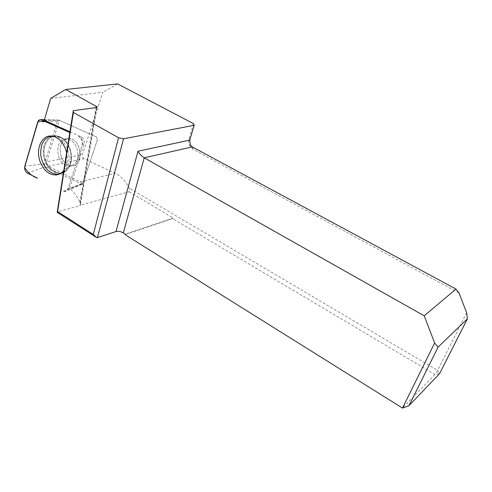 <?xml version="1.0" encoding="UTF-8"?>
<svg xmlns="http://www.w3.org/2000/svg" width="492" height="492" viewBox="0 0 492 492"><rect width="100%" height="100%" fill="white"/><g stroke="black" fill="none" stroke-linecap="round" stroke-linejoin="round"><path stroke-width="0.37" stroke-dasharray="2.46 1.84" d="M69.919 131.776L81.389 136.96C83.794 138.492 84.667 140.817 84.027 143.947L69.556 188.399C73.874 191.886 77.342 196.511 79.975 202.28L80.46 205.115L79.772 205.711L57.177 211.904M44.262 120.189L59.311 120.319L46.629 161.856C46.266 163.781 46.814 165.232 48.271 166.21L82.902 183.276L69.556 188.399M48.271 166.21L84.027 158.744L115.183 173.301C121.075 176.167 125.761 181.105 129.236 188.116L129.125 191.8L80.46 205.115M50.707 98.4L102.822 92.293L82.465 154.599L46.629 161.856M84.027 158.744C82.607 157.821 82.084 156.438 82.465 154.599M125.109 234.678L172.698 218.639L434.916 374.498L437.572 370.384L129.236 188.116M172.698 218.639L173.227 217.987L125.269 234.106M129.125 191.8L173.227 217.987M117.606 83.917L102.822 92.293M193.528 123.646L189.088 138.412C188.344 141.155 188.694 143.793 190.133 146.333L193.227 149.377L459.085 293.048M466.65 312.764L437.572 370.384L439.639 373.569L434.916 374.498L402.481 408.083M61.254 156.843C58.64 146.561 61.063 140.454 68.529 138.516C81.297 137.446 84.895 165.939 72.072 165.816C67.336 165.681 63.726 162.692 61.254 156.843C63.726 162.692 67.336 165.681 72.072 165.816C84.895 165.939 81.297 137.446 68.529 138.516C61.063 140.454 58.64 146.561 61.254 156.843M82.902 183.276L97.422 139.685L96.358 136.868L59.311 120.319M59.151 174.199C63.739 172.993 66.82 169.433 68.382 163.51C69.464 158.652 69.083 153.682 67.244 148.602C63.948 140.767 59.2 136.53 52.995 135.897L55.319 135.737C46.629 136.85 42.613 143.381 43.278 155.331C45.848 167.151 51.543 173.252 60.35 173.645C68.96 173.049 73.911 159.556 69.372 148.246C66.131 140.534 61.445 136.364 55.319 135.737C61.445 136.364 66.131 140.534 69.372 148.246C73.911 159.556 68.96 173.049 60.35 173.645C51.543 173.252 45.848 167.151 43.278 155.331C42.613 143.381 46.629 136.85 55.319 135.737L51.082 136.026M59.028 120.196L96.358 136.868L97.422 139.685L82.859 183.411L81.943 184.303L45.375 166.708L44.372 164.045L57.441 121.087L59.028 120.196L44.341 119.913M79.575 136.973L78.4 136.444C81.604 138.301 82.828 141.315 82.072 145.484L69.101 185.447C68.382 189.279 66.561 191.203 63.634 191.222L60.7 189.758L63.64 191.228L65.504 191.536L67.884 189.186L82.398 144.47C83.087 141.112 82.146 138.609 79.575 136.973L81.389 136.96M63.776 170.41C67.066 165.656 68.007 159.728 66.605 152.625M79.975 202.28L96.057 107.551M80.171 181.714L115.183 173.301M96.469 107.496L79.772 205.711M192.292 146.905L193.227 149.377M189.088 138.412L189.727 140.122M84.027 143.947L82.398 144.47M69.821 148.24C72.798 157.655 71.678 165.121 66.457 170.626C58.689 177.772 45.848 168.664 44.212 155.189C42.164 141.721 52.521 131.481 62.189 138.08C65.528 140.355 68.068 143.744 69.821 148.24C68.068 143.744 65.528 140.355 62.189 138.08C52.521 131.481 42.164 141.721 44.212 155.189C45.848 168.664 58.689 177.772 66.457 170.626C71.678 165.121 72.798 157.655 69.821 148.24M58.886 157.317C61.371 163.184 64.987 166.185 69.729 166.321C77.059 164.371 79.433 158.246 76.85 147.944C74.378 142.133 70.811 139.131 66.156 138.935C58.683 140.872 56.26 146.997 58.886 157.317C56.26 146.997 58.683 140.872 66.156 138.935C70.811 139.131 74.378 142.133 76.85 147.944C79.433 158.246 77.059 164.371 69.729 166.321C64.987 166.185 61.371 163.184 58.886 157.317M44.372 164.045L24.821 166.112M37.638 122.231L57.441 121.087M81.229 184.192L63.64 191.228M27.478 173.159L45.375 166.708M67.884 189.186L82.859 183.411M190.373 145.023L190.133 146.333M80.504 204.395L97.035 107.293M60.35 173.645L58.124 174.377L66.457 170.626C65.313 169.974 66.402 168.541 69.729 166.321L72.072 165.816L69.729 166.321C66.402 168.541 65.313 169.974 66.457 170.626L60.35 173.645M62.189 138.08C61.186 138.572 62.509 138.855 66.156 138.935L68.529 138.516L66.156 138.935C62.509 138.855 61.186 138.572 62.189 138.08L55.319 135.737L62.189 138.08M81.943 184.303L65.504 191.536M58.665 120.097L44.403 119.704"/><path stroke-width="0.74" d="M69.919 131.776L44.262 120.189L50.707 98.4L65.756 89.476L97.109 106.862L96.469 107.496L73.271 110.7L73.388 112.434L57.589 211.621L93.277 234.432L118.554 137.748L73.388 112.434M467.4 318.81L438.095 347.112L408.944 405.703L439.639 373.569L467.4 318.81L466.65 312.764L459.085 293.048L455.992 289.062L192.292 146.905L190.373 145.023L189.727 140.122L194.199 125.3L193.528 123.646L117.606 83.917L65.756 89.476M408.944 405.703L402.481 408.083L125.109 234.678L125.269 234.106L123.301 232.882C120.725 231.461 118.289 231.019 115.983 231.554L97.41 237.636L96.463 237.47L93.277 234.432M402.481 408.083L434.633 343.004L424.215 315.815L144.236 157.815L123.301 232.882M96.463 237.47L57.183 212.335L73.271 110.7M118.554 137.748L123.535 138.805L194.199 125.3M123.535 138.805L97.41 237.636M115.983 231.554L138.018 151.222C139.531 153.953 141.598 156.149 144.236 157.815L192.292 146.905M424.215 315.815L455.992 289.062M438.095 347.112L434.633 343.004M57.183 212.335L57.589 211.621M52.995 135.897C44.194 137.022 40.135 143.652 40.811 155.786C43.431 167.778 49.2 173.971 58.124 174.377L59.151 174.199M69.796 132.551L40.818 119.605C39.298 119.55 38.235 120.429 37.638 122.231L24.821 166.112C24.268 169.217 25.153 171.567 27.478 173.159L37.503 178.165C32.066 176.271 27.767 172.667 24.612 167.354L38.253 120.909L45.781 121.684L69.796 132.551M66.605 152.625L65.491 148.892C62.158 140.958 57.355 136.671 51.082 136.026C41.248 135.251 35.375 150.023 40.313 162.169C44.034 170.878 49.36 175.146 56.291 174.974C59.249 174.598 61.746 173.079 63.776 170.41M96.057 107.551L96.291 106.174M189.727 140.122L138.018 151.222M44.341 119.913L41.759 119.864M97.035 107.293L97.115 106.819M44.403 119.704L40.818 119.605M58.124 174.377L56.291 174.974"/></g></svg>
